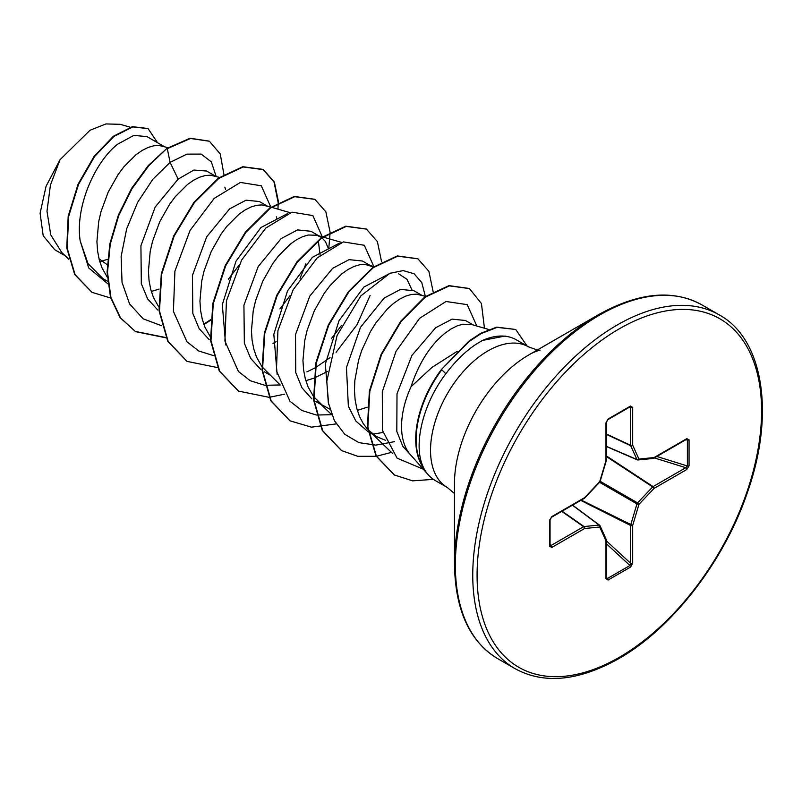 <?xml version="1.0" encoding="UTF-8"?>
<svg xmlns="http://www.w3.org/2000/svg" width="802" height="802" viewBox="0 0 802 802"><rect width="100%" height="100%" fill="white"/><g stroke="black" fill="none" stroke-linecap="round" stroke-linejoin="round"><path stroke-width="1.2" d="M454.463 563.866L454.463 483.686A105.132 60.701 120 0 1 528.799 354.935L598.232 314.845A203.337 117.393 120 0 0 598.232 314.845A203.337 117.393 120 0 0 454.463 563.866C455.125 609.941 469.531 641.53 497.651 658.612L515.054 668.657C543.906 684.477 578.463 681.149 618.693 658.693C672.317 628.397 724.356 561.079 747.574 491.967C775.394 413.341 763.063 338.634 719.284 314.915A204.229 117.914 120 0 0 617.169 325.031A204.229 117.914 120 0 0 483.746 504.999A204.229 117.914 120 0 0 515.054 668.657M447.346 487.516L435.175 480.478A81.203 46.887 -60 0 1 428.218 474.764A81.203 46.887 -60 0 1 423.376 467.516L423.586 467.636C412.609 446.173 422.614 404.028 445.852 373.742C455.366 361.111 465.501 351.246 476.248 344.128L482.553 340.409A81.203 46.887 -60 0 1 507.947 336.67A81.203 46.887 -60 0 1 516.378 339.837L528.548 346.865A81.203 46.887 120 0 0 487.947 350.885A81.203 46.887 120 0 0 434.905 422.443A81.203 46.887 120 0 0 447.346 487.516L454.463 493.531M99.779 261.673L107.588 259.337M107.217 264.7L99.007 258.785M164.24 146.576L146.997 136.621L133.814 135.388L117.653 144.2C94.917 161.844 74.897 206.956 80.2 240.971L87.999 263.627L102.997 278.655L107.568 281.291M167.999 147.668L158.996 145.463L153.743 145.794L148.059 147.478L142.084 150.485L135.959 154.766L123.859 166.856L118.175 174.445L108.24 191.989L101.022 211.598L98.686 221.703L96.922 241.602L97.573 250.996L99.258 259.798L101.984 267.828L107.257 277.201M151.307 291.467L159.097 289.071M215.738 176.31L206.605 171.037L193.894 170.044L178.134 179.117L155.187 207.056L140.921 245.723L141.322 283.718L147.628 298.885L157.703 309.963M219.467 177.392L210.505 175.197L205.252 175.538L199.568 177.212L193.593 180.219L187.468 184.51L175.367 196.59L169.683 204.179L159.748 221.723L152.53 241.332L150.195 251.447L148.43 271.337L149.072 280.74L150.766 289.532L153.493 297.572L158.756 306.935M267.246 206.054L259.447 201.543L246.034 200.179L229.643 208.851L206.695 236.801L192.44 275.397L192.821 313.422L199.137 328.62L209.192 339.687M270.966 207.127L262.003 204.931L256.76 205.272L251.076 206.956L245.101 209.954L238.976 214.244L226.876 226.334L221.192 233.913L211.257 251.467L204.039 271.066L201.703 281.181L199.939 301.071L200.58 310.474L202.274 319.276L205.001 327.306L210.264 336.68M318.755 235.788L310.955 231.287L297.552 229.913L281.141 238.595L258.184 266.575L243.928 305.231L244.349 343.216L250.665 358.394L260.75 369.461M321.572 237.502L317.021 235.287L308.269 235.006L302.585 236.69L296.61 239.698L290.484 243.978L278.374 256.069L272.7 263.657L262.765 281.201L255.547 300.8L253.211 310.915L251.447 330.815L252.089 340.208L253.783 349.01L256.51 357.04L261.773 366.414M262.224 367.025L280.229 385M305.833 380.679L313.612 378.283M314.083 378.103L327.587 371.416M370.263 265.522L362.464 261.021L349.05 259.647L332.65 268.329L309.793 296.118L295.507 334.604L295.748 372.559L301.943 387.757L311.878 398.915M371.797 266.414L365.02 264.409L359.777 264.74L354.093 266.424L348.118 269.432L341.993 273.723L329.883 285.803L324.198 293.392L314.264 310.935L307.056 330.544L304.72 340.66L302.945 360.549L303.597 369.953L305.291 378.745L308.018 386.785L313.281 396.158M313.732 396.759L321.973 404.87L329.863 409.18M357.341 410.413L367.236 407.195M421.772 295.256L413.972 290.755L400.559 289.392L384.158 298.063L360.499 327.296L346.454 367.537L348.359 406.193L355.837 421.02L368.078 431.697M425.531 296.349L416.529 294.144L411.276 294.484L405.601 296.159L399.617 299.166L393.491 303.457L387.366 308.95L375.707 323.126L370.464 331.557L361.772 350.314L358.564 360.278L354.845 380.459L354.454 390.283L355.106 399.687L356.8 408.489L359.527 416.519L363.246 423.626L367.928 429.692L376.559 436.599L385.411 440.258M225.512 189.372L224.861 187.137M277.021 219.106L276.369 216.871M320.108 255.257L318.304 240.57M273.011 343.467L276.088 341.682M328.519 248.851L325.411 241.542L321.953 237.793M306.895 371.857L314.925 367.958M315.447 367.677L330.033 357.632M473.28 325L465.481 320.499L452.077 319.126L435.616 327.777L411.937 355.396L397.01 393.762L396.81 431.416L402.845 446.363L412.659 457.2M488.819 329.502L471.536 324.499L462.784 324.219L457.1 325.903L451.125 328.91L445 333.191C430.193 345.261 418.865 363.116 411.025 386.744A72.501 41.854 120 0 0 410.353 454.584L428.218 474.764M65.022 255.668L54.736 249.733L43.198 235.748L40.1 213.282L46.055 186.285L60.04 159.708L90.004 130.265L105.924 123.939L120.19 124.31L130.215 127.217M60.04 159.708L50.446 184.981L46.987 211.247L50.757 234.876L61.794 252.56L68.771 259.267M178.134 179.117L170.094 162.385L186.876 154.134L201.192 154.094L211.347 161.904L216.129 176.42M107.839 283.798L88.721 267.948L80.2 240.971M161.683 325.772L143.147 318.805L129.543 303.858L122.034 282.384L121.132 256.51L126.656 228.861L137.713 202.224L152.831 179.297L170.094 162.385L167.297 148.681L190.475 138.485L209.392 141.242L220.239 153.944L223.918 174.465M110.736 298.043L92.05 292.349L75.147 274.765L67.178 248.169L68.621 216.52L78.506 184.43L94.616 156.48L113.874 136.48L132.811 126.906L148.089 128.631L157.583 142.736M166.866 148.43L148.32 165.513L131.578 188.43L118.295 215.317L109.814 243.988L107.077 272.089L110.526 297.311L120.079 317.632L135.538 331.637L120.511 317.873L110.957 297.562L107.508 272.329L110.245 244.229L118.726 215.568L132.009 188.681L148.751 165.763L166.866 148.43L190.044 138.235L209.172 141.122M91.839 292.219L74.716 274.525L66.756 247.918L68.19 216.269L78.075 184.189L94.185 156.24L113.443 136.23L132.38 126.666L147.869 128.51M382.935 432.468L373.451 434.052M328.66 404.368L325.331 364.058L339.025 320.66L363.897 287.046L390.564 273.061M398.464 273.703L406.955 279.276L411.927 289.783M277.151 374.624L273.823 334.314L287.547 290.855L312.409 257.292L339.076 243.317M341.632 325.301L331.396 338.634M225.643 344.92L222.314 304.63L236.009 261.191L260.921 227.537L287.577 213.583M305.893 263.838L300.018 278.424M290.123 295.567L279.888 308.89M238.625 265.823L228.38 279.146M457.2 351.346L431.967 367.396L411.025 386.744M423.376 467.516L423.456 467.817A80.34 46.386 -60 0 1 441.401 369.522L468.849 341.151L480.769 333.291L496.709 327.136L515.726 329.482L497.14 327.376L481.2 333.542L469.28 341.401L441.401 369.522M507.947 336.67L504.959 336.058L482.553 340.409M270.815 207.086L261.302 185.793L240.399 182.435L214.184 198.415L190.064 230.405L174.906 271.176L173.412 311.377L186.936 341.762L198.756 350.995L213.192 355.507M322.414 238.164L322.374 237.492M322.334 236.961L312.88 215.588L291.998 212.149L265.773 228.079L241.623 260.048L226.435 300.84L224.911 341.061L238.435 371.476L250.254 380.729L264.7 385.241M265.071 385.291L280.179 384.96M336.078 352.319L356.96 324.84L370.103 295.467M373.832 266.555L364.319 245.272L343.406 241.913L317.201 257.893L293.081 289.883L277.923 330.655L276.429 370.845L289.953 401.231L301.763 410.464L316.199 414.975M316.579 415.025L331.687 414.694M425.341 296.299L421.792 282.615L414.153 273.793L403.175 270.595L389.832 273.352L360.86 295.868L337.071 335.487L326.795 381.311L328.289 402.544L334.384 420.629L344.79 434.303L358.915 442.644L375.847 445.12L394.504 441.641M476.849 326.033L467.195 304.63L446.002 301.502L419.586 318.324L396.058 351.266L382.293 391.797L382.434 430.363L397.09 458.153L423.286 469.2M135.538 331.637L166.024 337.832M203.919 324.549L210.475 320.329M278.575 202.365L274.374 182.124L263.417 169.643L243.206 166.956L218.796 178.425L194.385 202.585L174.174 236.039L161.743 273.993L159.468 310.925L168.189 341.522L187.066 361.391L217.532 367.577M328.77 248.68L330.093 232.59M330.083 232.109L325.873 211.858L314.915 199.377L294.705 196.69L270.294 208.159L245.883 232.329L225.683 265.783L213.252 303.727L210.976 340.66L219.698 371.256L238.575 391.115L269.041 397.311M269.342 397.281L284.71 394.153M381.592 261.843L377.391 241.602L366.434 229.121L346.233 226.425L321.823 237.893L297.412 262.043L277.201 295.497L264.76 333.442L262.485 370.384L271.196 400.97L290.063 420.849L311.477 427.165L336.218 423.897M433.1 291.577L428.9 271.337L417.952 258.856L397.742 256.169L373.331 267.627L348.92 291.778L328.71 325.231L316.269 363.186L313.993 400.118L322.705 430.714L341.582 450.594L357.752 456.308L376.208 456.298M376.479 456.258L391.466 452.378M484.448 328.239L481.441 303.537L469.441 288.59L449.401 285.873L425.18 297.181L401.16 321.462L381.592 354.474L369.802 391.406L367.877 426.965L376.419 456.148L394.444 474.995L412.629 480.849L433.401 479.365M527.064 346.003L515.726 329.482M135.107 331.386L165.904 337.562M203.768 324.128L210.515 319.757M277.983 209.162L278.164 203.086M278.154 202.595L274.023 182.044L262.986 169.392L242.785 166.706L218.365 178.174L193.954 202.335L173.753 235.798L161.312 273.743L159.047 310.685L167.758 341.271L186.856 361.261M314.705 199.257L294.284 196.44L269.863 207.918L245.452 232.079L225.252 265.532L212.821 303.477L210.545 340.419L219.267 371.005L238.354 390.995M366.223 229.001L345.802 226.184L321.391 237.643L296.981 261.793L276.77 295.246L264.339 333.191L262.053 370.133L270.765 400.729L289.853 420.729M417.732 258.735L397.311 255.918L372.9 267.377L348.489 291.527L328.279 324.99L315.838 362.935L313.562 399.877L322.274 430.473L341.361 450.463M469.23 288.469L448.97 285.622L424.759 296.93L400.729 321.221L381.161 354.223L369.371 391.155L367.446 426.714L375.988 455.897L394.233 474.874M689.058 439.787L689.058 465.782L686.793 469.511L654.061 488.408L638.943 504.368L632.688 525.43L632.688 563.225L630.583 567.054L608.076 580.047L605.971 578.643L605.971 540.849L599.716 527.014L584.598 528.518L551.866 547.415L549.601 546.292L549.601 520.298L551.866 516.568L584.598 497.671L599.716 481.711L605.971 460.649L605.971 422.854L608.076 419.025L630.583 406.023L632.688 407.426L632.688 445.22L638.943 459.065L654.061 457.561L686.793 438.664L689.058 439.787A1.534 0.882 180 0 1 687.384 439.977L685.8 439.346M423.586 467.636A80.34 46.386 -60 0 1 441.832 369.772L445.852 373.742M686.793 469.511A1.534 0.882 -120 0 0 685.8 467.696L687.384 465.972L687.384 439.977L685.86 439.727M606.422 446.513L637.259 459.847A1.534 1.534 0 0 0 638.011 459.957A1.534 1.153 -95.7 0 1 637.55 459.877A1.534 0.882 -66.6 0 1 637.259 459.847A1.534 0.882 -66.6 0 1 636.958 459.546A1.534 1.153 -24.3 0 0 638.943 459.065A1.534 1.153 -95.7 0 1 638.011 459.957L653.129 458.463A1.534 1.153 -95.7 0 0 654.061 457.561A1.534 0.882 -120 0 1 653.74 458.263A1.534 0.882 -120 0 1 653.51 458.333M606.422 446.333L636.958 459.546L630.703 445.712A1.534 0.822 -65 0 1 630.623 445.28L630.623 407.486L629.921 406.794A1.534 0.882 -120 0 0 630.272 406.724L630.272 406.724A1.534 0.882 -120 0 0 630.583 406.023M550.052 545.801L550.052 545.671A1.534 0.882 180 0 0 549.931 545.33L550.884 545.591L583.615 526.693L561.751 511.375M605.971 578.643A1.534 0.882 0 0 0 606.422 578.021L606.422 540.227A1.534 0.882 0 0 1 605.971 540.849A1.534 1.153 -24.3 0 0 606.282 539.596L600.026 525.761A1.534 1.153 -24.3 0 1 599.716 527.014A1.534 1.153 -95.7 0 0 599.134 525.059A1.534 0.882 -53.4 0 1 599.545 525.16A1.534 0.882 -53.4 0 1 599.726 525.39A1.534 1.153 -24.3 0 1 600.026 525.761A1.534 1.534 0 0 0 599.545 525.16L572.578 505.13M606.061 577.45L607.405 578.513L629.921 565.51L630.623 563.275L630.623 525.48A1.534 0.792 -63.3 0 1 630.703 524.959L636.958 503.897A1.534 0.762 -60 0 1 637.55 502.884L652.658 486.924L606.422 456.559M686.773 439.245L686.472 439.366A1.534 0.882 -120 0 0 686.793 438.664M689.058 465.782A1.534 0.882 180 0 1 687.384 465.972L656.838 456.478M652.658 458.383A1.534 1.153 -95.7 0 0 653.129 458.463A1.534 1.534 0 0 0 653.74 458.263L686.472 439.366M606.422 455.947L653.069 486.593A1.534 0.882 -120 0 1 654.061 488.408L652.658 486.924A1.534 0.792 -56.7 0 1 653.069 486.593L685.8 467.696L654.332 457.922M599.585 482.313L636.958 503.897L638.943 504.368L637.55 502.884L600.167 481.3M606.422 434.393L630.703 445.712A1.534 1.153 -24.3 0 0 632.688 445.22A1.534 0.882 0 0 1 630.623 445.28L606.422 434.002M580.758 500.408L630.623 525.48A1.534 0.882 180 0 0 632.688 525.43L581.28 500.097M629.079 407.416L630.623 407.486A1.534 0.882 0 0 0 632.688 407.426M632.688 563.225A1.534 0.882 180 0 1 630.623 563.275L606.422 540.909M607.405 419.797A1.534 0.882 -120 0 0 607.756 419.727L607.756 419.727A1.534 0.882 -120 0 0 608.076 419.025M630.583 567.054A1.534 0.882 -120 0 0 629.921 565.51L606.422 543.796M630.382 406.664L607.756 419.727L606.422 422.223A1.534 0.882 180 0 1 606.422 422.233A1.534 0.882 180 0 1 605.971 422.854M608.076 580.047A1.534 0.882 -120 0 0 607.405 578.513L606.422 577.32M606.342 460.308L605.971 460.649A1.534 0.882 180 0 0 606.422 460.027L606.422 422.233M600.096 481.521L599.746 482.142A1.534 1.534 0 0 0 600.096 481.521L606.362 460.458A1.534 1.534 0 0 0 606.422 460.027M584.498 498.152L584.598 497.671A1.534 0.882 -120 0 1 584.287 498.363A1.534 1.534 0 0 0 584.628 498.092L599.746 482.142M562.092 511.185L584.026 526.553A1.534 0.822 -55 0 0 583.615 526.693A1.534 0.882 -120 0 1 584.598 528.518A1.534 1.153 -95.7 0 0 584.026 526.553L599.134 525.059L572.428 505.21M549.931 519.335A1.534 0.882 180 0 1 550.052 519.676L551.555 517.27A1.534 0.882 -120 0 0 551.555 517.26A1.534 0.882 -120 0 0 551.866 516.568M549.601 546.292A1.534 0.882 180 0 0 550.052 545.671L550.052 519.676A1.534 0.882 180 0 1 549.601 520.298M551.866 547.415A1.534 0.882 -120 0 0 550.884 545.591L550.052 544.297M619.334 328.79A201.172 116.14 120 0 0 477.08 575.164A201.172 116.14 120 0 0 619.334 657.289A201.172 116.14 120 0 0 761.579 410.915A201.172 116.14 120 0 0 619.334 328.79M540.097 350.153C539.295 350.013 531.054 353.231 528.799 354.935L598.242 314.835C638.472 292.379 673.018 289.061 701.88 304.88A204.229 117.914 120 0 0 599.766 314.996A204.229 117.914 120 0 0 466.353 494.964A204.229 117.914 120 0 0 497.651 658.612M606.282 539.596A1.534 1.534 0 0 1 606.422 540.227A1.534 0.882 0 0 0 606.362 539.987M537.32 350.013L528.548 346.865M264.209 371.727L269.693 374.895M315.717 401.471L325.051 406.855M368.509 431.947L376.559 436.599M392.759 453.621L369.441 431.235M331.727 414.744L317.933 401.501M373.983 266.605L368.529 265.021M341.642 242.425L323.026 237.021M322.474 236.861L317.021 235.287M290.134 212.69L271.527 207.287M701.88 304.88L719.284 314.915M584.287 498.363L551.555 517.26"/></g></svg>
